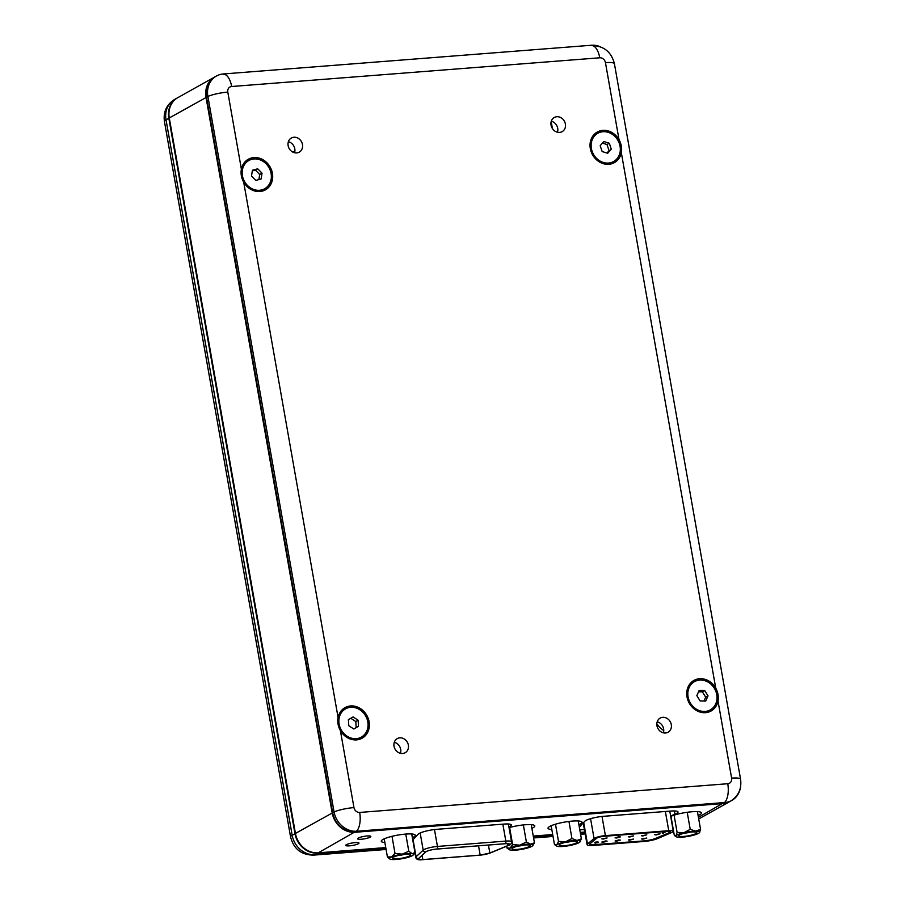 <?xml version="1.0" encoding="UTF-8"?>
<svg xmlns="http://www.w3.org/2000/svg" width="905" height="905" viewBox="0 0 905 905"><rect width="100%" height="100%" fill="white"/><g stroke="black" fill="none" stroke-linecap="round" stroke-linejoin="round"><path stroke-width="1.36" d="M361.276 839.24A6.742 1.244 170 0 0 370.824 836.435A6.742 1.244 170 0 0 367.091 835.982A6.742 1.244 170 0 0 357.543 838.777A6.742 1.244 170 0 0 361.276 839.24M349.454 845.847A6.742 1.244 170 0 0 359.002 843.053A6.742 1.244 170 0 0 355.269 842.589A6.742 1.244 170 0 0 345.721 845.394A6.742 1.244 170 0 0 349.454 845.847M412.352 837.668A17.263 3.179 170 0 0 415.293 835.258A17.263 3.179 170 0 0 405.734 834.082A17.263 3.179 170 0 0 381.288 841.254A17.263 3.179 170 0 0 384.863 842.521M531.891 828.335A17.263 3.179 170 0 0 534.798 825.937A17.263 3.179 170 0 0 525.239 824.76A17.263 3.179 170 0 0 509.04 827.656M698.117 815.552A17.263 3.179 170 0 0 701.533 812.928A17.263 3.179 170 0 0 691.974 811.762A17.263 3.179 170 0 0 670.696 816.4M578.906 824.749A17.263 3.179 170 0 0 582.028 822.249A17.263 3.179 170 0 0 572.469 821.084A17.263 3.179 170 0 0 548.023 828.245A17.263 3.179 170 0 0 551.812 829.523M740.505 787.18A21.584 18.767 -119.2 0 1 731.794 800.461A21.584 18.767 -119.2 0 1 724.939 802.52L356.853 831.231A21.584 18.767 -119.2 0 1 334.047 811.842L207.879 96.349A21.584 18.767 -119.2 0 1 216.465 76.02A21.584 18.767 -119.2 0 1 223.32 73.961L591.406 45.25A21.584 18.767 -119.2 0 1 600.434 46.822M663.75 730.482A21.584 18.767 -119.2 0 1 656.826 723.74M216.465 76.02L177.855 97.627A21.584 18.767 60.8 0 0 169.28 117.955L295.437 833.437A21.584 18.767 60.8 0 0 318.243 852.838L385.756 847.578M533.26 836.073L552.706 834.546M580.252 832.408L584.845 832.046M508.915 826.921A13.485 2.477 170 0 0 511.302 824.998A13.485 2.477 170 0 0 503.825 824.082L436.9 829.308A13.485 2.477 170 0 0 418.087 834.252L412.759 839.931M670.605 815.937L674.949 814.217A13.485 2.477 170 0 0 678.037 811.989A13.485 2.477 170 0 0 670.571 811.072L603.646 816.299A13.485 2.477 170 0 0 584.822 821.242L579.324 827.113M579.743 829.5A13.485 2.477 170 0 0 584.426 829.647M402.578 753.503A8.088 7.036 60.8 0 0 405.157 752.734A8.088 7.036 60.8 0 0 407.974 743.639A8.088 7.036 60.8 0 0 399.818 737.835A8.088 7.036 60.8 0 0 397.25 738.604A8.088 7.036 60.8 0 0 394.422 747.711A8.088 7.036 60.8 0 0 402.578 753.503M394.275 742.304A8.088 7.036 -119.2 0 1 400.451 753.333M296.682 152.911A8.088 7.036 60.8 0 0 299.25 152.142A8.088 7.036 60.8 0 0 302.078 143.047A8.088 7.036 60.8 0 0 293.921 137.243A8.088 7.036 60.8 0 0 291.342 138.013A8.088 7.036 60.8 0 0 288.525 147.108A8.088 7.036 60.8 0 0 296.682 152.911M288.378 141.712A8.088 7.036 -119.2 0 1 294.544 152.741M559.595 132.402A8.088 7.036 60.8 0 0 562.175 131.632A8.088 7.036 60.8 0 0 564.992 122.537A8.088 7.036 60.8 0 0 556.835 116.734A8.088 7.036 60.8 0 0 554.267 117.503A8.088 7.036 60.8 0 0 551.439 126.598A8.088 7.036 60.8 0 0 559.595 132.402M551.292 121.202A8.088 7.036 -119.2 0 1 557.469 132.232M665.503 732.993A8.088 7.036 60.8 0 0 668.071 732.224A8.088 7.036 60.8 0 0 670.899 723.129A8.088 7.036 60.8 0 0 662.743 717.326A8.088 7.036 60.8 0 0 660.164 718.095A8.088 7.036 60.8 0 0 657.347 727.201A8.088 7.036 60.8 0 0 665.503 732.993M657.2 721.794A8.088 7.036 -119.2 0 1 663.365 732.824M356.57 739.883A17.534 15.249 60.8 0 0 369.104 721.704A17.534 15.249 60.8 0 0 350.574 705.945A17.534 15.249 60.8 0 0 338.085 717.507C337.271 721.93 338.04 726.285 340.382 730.561A17.534 15.249 60.8 0 0 356.57 739.883M619.031 139.675A17.534 15.249 60.8 0 0 602.854 130.354A17.534 15.249 60.8 0 0 590.309 148.533A17.534 15.249 60.8 0 0 608.839 164.291A17.534 15.249 60.8 0 0 621.339 152.73C622.097 148.33 621.328 143.986 619.031 139.675L605.456 62.649A5.396 4.695 60.8 0 0 599.755 57.796L231.669 86.507A5.396 4.695 60.8 0 0 227.8 92.106L241.386 169.133C240.572 173.568 241.341 177.912 243.694 182.188A17.534 15.249 60.8 0 0 259.871 191.521A17.534 15.249 60.8 0 0 272.416 173.33A17.534 15.249 60.8 0 0 253.886 157.572A17.534 15.249 60.8 0 0 241.386 169.133M715.731 688.049A17.534 15.249 60.8 0 0 699.542 678.716A17.534 15.249 60.8 0 0 687.008 696.907A17.534 15.249 60.8 0 0 705.527 712.665A17.534 15.249 60.8 0 0 718.027 701.104C718.785 696.703 718.027 692.348 715.731 688.049L621.339 152.73M723.536 803.301L355.45 832.012A21.584 18.767 -119.2 0 1 332.644 812.622L206.487 97.129A21.584 18.767 -119.2 0 1 215.073 76.801L214.598 77.061A21.584 18.767 60.8 0 0 206.023 97.389L332.18 812.882A21.584 18.767 60.8 0 0 354.986 832.272L723.072 803.561A21.584 18.767 60.8 0 0 729.928 801.502L730.392 801.242A21.584 18.767 -119.2 0 1 723.536 803.301L723.072 803.561M385.802 847.793L317.779 853.098A21.584 18.767 -119.2 0 1 294.973 833.697L168.816 118.216A21.584 18.767 -119.2 0 1 177.391 97.887A21.584 18.767 -119.2 0 1 177.629 97.763M584.89 832.261L580.286 832.623M552.74 834.772L533.294 836.288M264.43 188.862A16.188 14.073 -119.2 0 1 264.203 188.998A16.188 14.073 -119.2 0 1 253.875 189.937A16.188 14.073 -119.2 0 1 241.997 176.181A16.188 14.073 -119.2 0 1 248.389 160.751A16.188 14.073 -119.2 0 1 248.626 160.615M259.181 159.54A16.188 14.073 -119.2 0 1 271.07 173.296A16.188 14.073 -119.2 0 1 264.667 188.738A16.188 14.073 -119.2 0 1 254.339 189.677A16.188 14.073 -119.2 0 1 242.461 175.921A16.188 14.073 -119.2 0 1 248.864 160.49A16.188 14.073 -119.2 0 1 259.181 159.54M251.5 176.034L255.832 180.412L261.104 178.986L262.031 173.183L257.699 168.805L252.427 170.231L251.5 176.034M258.887 179.586L259.701 174.484L255.368 170.106L252.314 170.932M255.368 170.106L257.699 168.805M259.701 174.484L262.031 173.183M613.398 161.644A16.188 14.073 -119.2 0 1 613.171 161.769A16.188 14.073 -119.2 0 1 597.232 159.653A16.188 14.073 -119.2 0 1 590.863 143.239A16.188 14.073 -119.2 0 1 597.357 133.521A16.188 14.073 -119.2 0 1 597.594 133.397M591.327 142.979A16.188 14.073 -119.2 0 1 597.82 133.261A16.188 14.073 -119.2 0 1 613.76 135.388A16.188 14.073 -119.2 0 1 620.14 151.802A16.188 14.073 -119.2 0 1 613.635 161.509A16.188 14.073 -119.2 0 1 597.696 159.393A16.188 14.073 -119.2 0 1 591.327 142.979M607.696 153.262L611.271 149.087L609.303 143.216L603.759 141.519L600.185 145.694L602.153 151.565L607.696 153.262M606.735 152.968L611.271 149.087M608.952 150.388L606.983 144.517L602.391 143.114M606.983 144.517L609.303 143.216M361.129 737.236A16.188 14.073 -119.2 0 1 360.891 737.36A16.188 14.073 -119.2 0 1 353.923 738.921A16.188 14.073 -119.2 0 1 339.115 726.342A16.188 14.073 -119.2 0 1 345.088 709.113A16.188 14.073 -119.2 0 1 345.325 708.988M352.52 707.291A16.188 14.073 -119.2 0 1 367.328 719.871A16.188 14.073 -119.2 0 1 361.355 737.1A16.188 14.073 -119.2 0 1 354.398 738.661A16.188 14.073 -119.2 0 1 339.579 726.082A16.188 14.073 -119.2 0 1 345.552 708.853A16.188 14.073 -119.2 0 1 352.52 707.291M348.776 725.708L353.821 729.011L358.493 726.285L358.131 720.244L353.097 716.941L348.414 719.679L348.776 725.708M353.776 728.989L356.174 727.586L355.812 721.545L350.812 718.276M355.812 721.545L358.131 720.244M356.174 727.586L358.493 726.285M710.097 710.006A16.188 14.073 -119.2 0 1 709.859 710.142A16.188 14.073 -119.2 0 1 687.427 695.719A16.188 14.073 -119.2 0 1 694.056 681.895A16.188 14.073 -119.2 0 1 694.282 681.77M716.952 696.058A16.188 14.073 -119.2 0 1 710.323 709.882A16.188 14.073 -119.2 0 1 687.891 695.459A16.188 14.073 -119.2 0 1 694.52 681.635A16.188 14.073 -119.2 0 1 716.952 696.058M699.135 690.47L696.827 695.64L700.108 700.934L705.708 701.047L708.015 695.877L704.735 690.583L699.135 690.47M703.977 701.013L705.685 697.178L702.404 691.884L698.547 691.805M702.404 691.884L704.735 690.583M705.685 697.178L708.015 695.877M508.882 845.112A8.009 1.471 170 0 0 509.673 844.275A8.009 1.471 170 0 0 505.239 843.732L436.844 849.071A8.009 1.471 170 0 0 425.723 851.944L418.608 858.585A8.009 1.471 170 0 0 418.382 859.037A8.009 1.471 170 0 0 422.816 859.58L480.17 855.101A8.009 1.471 170 0 0 489.843 853.03L508.01 845.53A8.009 1.471 170 0 0 508.882 845.112M603.307 839.048L601.825 838.867L607.097 837.94L603.307 839.048M603.307 842.238L601.836 842.057L605.615 840.949L607.097 841.13L603.307 842.238M616.543 838.019L615.061 837.838L618.85 836.729L620.332 836.91L616.543 838.019M629.778 836.989L628.296 836.808L633.568 835.881L629.778 836.989M643.014 835.949L641.532 835.768L646.803 834.84L643.014 835.949M656.249 834.919L654.768 834.738L660.028 833.81L656.249 834.919M616.543 841.198L615.072 841.017L618.85 839.908L620.332 840.089L616.543 841.198M629.778 840.168L628.296 839.987L633.568 839.059L629.778 840.168M643.014 839.139L641.532 838.958L646.803 838.03L643.014 839.139M665.367 811.48L668.75 830.688A8.224 1.516 -10 0 1 673.309 831.243A8.224 1.516 -10 0 1 671.77 832.464L657.731 838.516A10.962 2.014 -10 0 1 644.258 841.446L593.148 845.44A10.962 2.014 -10 0 1 587.085 844.693A10.962 2.014 -10 0 1 587.492 844.003L583.691 822.453M590.558 818.674L594.065 838.528L587.492 844.003M594.065 838.528A8.224 1.516 -10 0 1 605.4 835.632L602.006 816.446M668.75 830.688L605.4 835.632M590.083 843.698L596.655 838.222A5.487 1.007 -10 0 1 604.212 836.299L667.573 831.356A5.487 1.007 -10 0 1 670.605 831.729A5.487 1.007 -10 0 1 669.587 832.532L655.537 838.596A8.224 1.516 -10 0 1 645.435 840.79L594.336 844.772A8.224 1.516 -10 0 1 589.777 844.218A8.224 1.516 -10 0 1 590.083 843.698M589.777 844.15A8.224 1.516 170 0 0 594.314 844.648L594.336 844.772M645.435 840.79L594.314 844.648M645.412 840.655A8.224 1.516 170 0 0 655.514 838.46L655.537 838.596M669.587 832.532L655.514 838.46M669.564 832.396A5.487 1.007 170 0 0 670.582 831.661M595.592 842.34L598.386 842.329L595.422 843.155L597.379 842.476L595.547 842.08M597.911 841.786L598.386 842.329L597.289 842.521M595.626 842.86L594.698 842.906M662.403 832.555L665.616 831.786L663.229 833.12L662.29 833.2L663.987 832.249L662.403 832.555M597.334 842.204L596.237 842.385M595.377 842.883L594.653 842.646M665.017 831.831L663.184 832.86M596.508 842.001L597.854 842.17L596.848 842.419M410.531 855.101A9.174 1.686 -10 0 1 400.972 858.336A9.174 1.686 -10 0 1 392.487 857.963A9.174 1.686 -10 0 1 392.578 857.782A9.174 1.686 -10 0 1 401.22 854.874A9.174 1.686 -10 0 1 410.327 854.659A9.174 1.686 -10 0 1 410.531 855.101M398.291 855.474A6.471 1.188 170 0 0 404.173 854.444M389.727 858.924L387.408 856.899L391.526 856.978A12.138 2.229 170 0 0 389.569 858.426A12.138 2.229 170 0 0 389.84 859.015A12.138 2.229 170 0 0 390.813 859.365A12.138 2.229 170 0 0 400.802 858.913A12.138 2.229 170 0 0 411.492 856.085A12.138 2.229 170 0 0 413.325 854.874A12.138 2.229 170 0 0 412.205 853.698L414.976 852.521L411.707 833.991M414.976 852.521L413.325 854.874M408.8 851.232L412.205 853.698A12.138 2.229 170 0 0 402.227 854.15A12.138 2.229 170 0 0 391.526 856.978L395.01 853.426L402.227 854.15L408.8 851.232L405.768 834.082M395.01 853.426L391.989 836.333M387.408 856.899L384.218 838.833M530.013 845.508A9.174 1.686 -10 0 1 521.914 848.754A9.174 1.686 -10 0 1 512.026 848.913A9.174 1.686 -10 0 1 512.094 848.46A9.174 1.686 -10 0 1 520.726 845.542A9.174 1.686 -10 0 1 529.832 845.338A9.174 1.686 -10 0 1 530.013 845.508M517.796 846.152A6.471 1.188 170 0 0 523.69 845.123M509.345 849.693L506.958 847.985L510.115 848.132A12.138 2.229 170 0 0 509.119 849.456A12.138 2.229 170 0 0 509.345 849.693A12.138 2.229 170 0 0 511.302 850.18A12.138 2.229 170 0 0 522.208 849.263A12.138 2.229 170 0 0 531.925 846.288A12.138 2.229 170 0 0 532.83 845.553A12.138 2.229 170 0 0 530.737 844.229L534.436 842.793L531.246 824.67M534.436 842.793L532.921 845.406M526.382 842.035L530.737 844.229A12.138 2.229 170 0 0 519.832 845.157A12.138 2.229 170 0 0 510.115 848.132L512.637 844.637L519.832 845.157L526.382 842.035L523.361 824.941M512.637 844.637L509.617 827.498M506.958 847.985L506.642 846.22M577.051 841.639A9.174 1.686 -10 0 1 577.062 841.65A9.174 1.686 -10 0 1 570.252 844.851A9.174 1.686 -10 0 1 559.448 845.406A9.174 1.686 -10 0 1 559.324 844.772A9.174 1.686 -10 0 1 567.921 841.865A9.174 1.686 -10 0 1 577.051 841.639M565.025 842.476A6.471 1.188 170 0 0 570.919 841.435M551.145 825.745L554.471 844.591L556.813 844.806A12.138 2.229 170 0 0 556.575 846.005A12.138 2.229 170 0 0 559.505 846.56A12.138 2.229 170 0 0 570.942 845.27A12.138 2.229 170 0 0 579.686 842.238A12.138 2.229 170 0 0 580.06 841.865A12.138 2.229 170 0 0 576.994 840.485L581.383 838.822L578.238 820.971M581.383 838.822L579.686 842.238M571.96 838.516L576.994 840.485A12.138 2.229 170 0 0 565.557 841.774A12.138 2.229 170 0 0 556.813 844.806L558.509 841.401L565.557 841.774L571.96 838.516L568.951 821.446M558.509 841.401L555.478 824.206M554.471 844.591L556.575 846.005A12.138 2.229 170 0 0 556.598 846.017M696.33 832.204A9.174 1.686 -10 0 1 696.579 832.329A9.174 1.686 -10 0 1 690.176 835.439A9.174 1.686 -10 0 1 679.18 836.197A9.174 1.686 -10 0 1 678.829 835.451A9.174 1.686 -10 0 1 687.019 832.623A9.174 1.686 -10 0 1 696.33 832.204M684.542 833.154A6.471 1.188 170 0 0 690.425 832.114M670.956 816.299L674.327 835.439L676.046 835.734A12.138 2.229 170 0 0 676.092 836.684A12.138 2.229 170 0 0 676.408 836.842A12.138 2.229 170 0 0 679.813 837.249A12.138 2.229 170 0 0 691.522 835.711A12.138 2.229 170 0 0 699.475 832.668A12.138 2.229 170 0 0 699.576 832.543L699.588 832.532A12.138 2.229 170 0 0 695.707 831.152L700.549 829.331L697.427 811.627M700.549 829.331L699.475 832.668M690.221 829.342L695.707 831.152A12.138 2.229 170 0 0 683.988 832.691A12.138 2.229 170 0 0 676.046 835.734L677.11 832.396L683.988 832.691L690.221 829.342L687.212 812.283M677.11 832.396L674.078 815.156M674.327 835.439L676.092 836.684M292.134 151.701L294.838 151.486M340.382 730.561L353.968 807.599A5.396 4.695 60.8 0 0 359.67 812.441A16.188 7.421 -94.5 0 1 356.955 830.733L318.243 852.838M353.968 807.599A16.188 2.975 -10 0 0 334.59 811.706L295.437 833.437M359.67 812.441L727.756 783.73A16.188 7.421 -94.5 0 1 725.041 802.011L698.434 817.351M227.8 92.106A16.188 2.975 -10 0 0 208.433 96.213L169.28 117.955M674.372 810.959L674.949 814.217M599.755 57.796A16.188 7.421 -94.5 0 0 591.655 45.555L591.406 45.25M231.669 86.507A16.188 7.421 -94.5 0 0 223.569 74.267L223.32 73.961M243.694 182.188L338.085 717.507M727.756 783.73A5.396 4.695 60.8 0 0 731.613 778.13L718.027 701.104M731.613 778.13A16.188 2.975 -10 0 1 740.573 779.228L614.416 63.735C611.361 51.823 603.726 45.759 591.519 45.567M605.456 62.649A16.188 2.975 -10 0 1 614.416 63.735M317.825 852.872L314.985 854.659L386.028 849.116M295.46 833.584L292.179 835.258A21.584 18.767 60.8 0 0 314.985 854.659A16.188 7.421 -94.5 0 1 313.481 855.135C301.274 854.931 293.639 848.867 290.584 836.955A16.188 2.975 -10 0 1 292.179 835.258L166.022 119.777L169.303 118.091M533.531 837.611L552.978 836.096M580.524 833.946L585.116 833.596M174.608 99.448A21.584 18.767 60.8 0 0 166.022 119.777A16.188 2.975 -10 0 0 164.427 121.462C163.16 111.937 166.554 104.595 174.608 99.448L177.391 97.887M426.198 851.56A8.122 1.493 170 0 0 425.622 851.956L418.506 858.596A8.122 1.493 170 0 0 422.771 859.603L480.114 855.135A8.122 1.493 170 0 0 489.933 853.03L508.09 845.519A8.122 1.493 170 0 0 505.284 843.709L436.889 849.037A8.122 1.493 170 0 0 426.198 851.56M422.352 859.637A2.161 0.984 -94.5 0 0 422.567 859.659C418.483 860.248 416.21 859.467 415.78 857.34A10.283 1.889 -10 0 1 416.074 856.764L423.189 850.123A10.283 1.889 -10 0 1 423.913 849.625A10.283 1.889 -10 0 1 437.454 846.435L434.468 829.546M420.169 832.985L423.189 850.123A2.161 2.036 47 0 0 425.622 851.956M418.506 858.596A2.161 2.036 47 0 1 416.074 856.764L413.053 839.614M436.889 849.037A2.161 0.984 -94.5 0 0 437.454 846.435L505.838 841.096L502.852 824.161M505.284 843.709A2.161 0.984 -94.5 0 0 505.838 841.096A10.283 1.889 -10 0 1 511.54 841.786L508.395 824.003M489.933 853.03A2.161 1.629 67.5 0 0 490.386 852.929L508.542 845.428C510.499 844.999 511.495 843.788 511.54 841.786M490.386 852.929L479.922 855.191L422.567 859.659A2.161 0.984 -94.5 0 0 422.771 859.603M507.682 843.664L508.01 845.53M488.429 845.044L489.843 853.03M478.53 845.813L480.17 855.101M422.069 855.349L422.816 859.58M731.794 800.461L698.717 818.968M730.392 801.242C738.446 796.095 741.84 788.753 740.573 779.228M585.184 833.935L580.591 834.297M553.034 836.446L533.588 837.962M386.096 849.467L313.481 855.135M290.584 836.955L164.427 121.462M415.78 857.34L414.943 852.578M435.667 849.184L437.839 848.992M448.846 848.132L451.075 847.962M462.082 847.103L464.31 846.922M475.317 846.062L477.546 845.892M587.085 844.693L583.239 822.928M673.309 831.243L669.768 811.14M551.179 121.598L552.401 128.533"/></g></svg>

